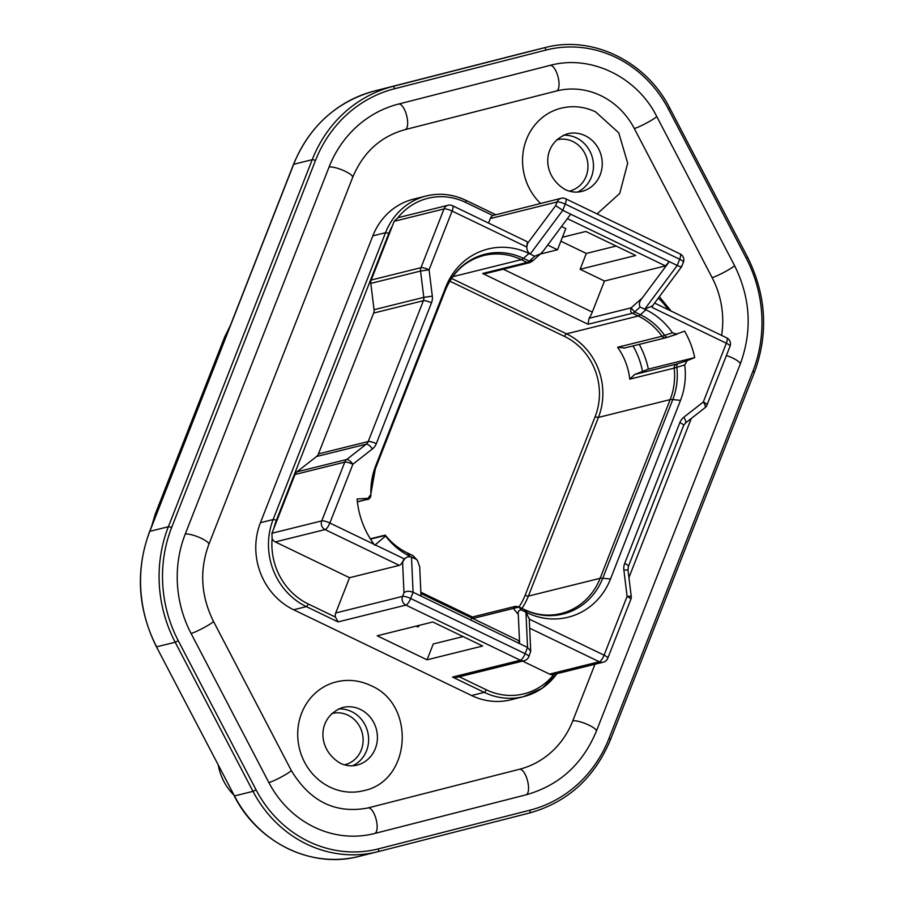 <?xml version="1.0" encoding="UTF-8"?>
<svg xmlns="http://www.w3.org/2000/svg" width="904" height="904" viewBox="0 0 904 904"><rect width="100%" height="100%" fill="white"/><g stroke="black" fill="none" stroke-linecap="round" stroke-linejoin="round"><path stroke-width="1.36" d="M529.348 620.709L529.857 619.398L604.087 655.174A6.599 1.989 115.7 0 1 599.307 661.751A6.599 6.102 76.1 0 0 603.239 662.18A6.599 6.599 0 0 0 607.793 658.18A6.599 1.525 -158.6 0 0 604.087 655.174L627.105 596.414A6.599 1.525 21.4 0 1 630.811 599.431A6.599 6.599 0 0 0 631.218 596.211L627.105 596.414L623.873 570.096A13.198 12.204 -103.9 0 1 624.698 563.384L679.887 422.552A13.198 12.204 -103.9 0 1 683.74 417.309L703.312 401.986L726.33 343.226A6.599 1.525 21.4 0 1 730.036 346.232A6.599 6.599 0 0 0 726.759 337.881A6.599 1.989 115.7 0 1 726.33 343.226L652.112 307.45L652.993 305.213M420.914 593.51L518.602 640.586L519.619 643.569L518.286 614.347C517.902 611.33 518.941 609.884 521.416 610.008L525.947 612.189L529.269 619.003M518.286 614.347L513.325 608.448L518.952 607.07A13.198 3.989 115.7 0 0 518.523 606.731L524.297 609.511A13.198 3.989 115.7 0 1 524.727 609.861L527.202 612.788L525.947 612.189L527.54 647.456L530.727 651.196L528.806 656.677A6.599 1.525 -158.6 0 0 525.111 653.671A6.599 1.989 115.7 0 1 520.331 660.248A6.599 6.102 76.1 0 0 524.252 660.677A6.599 6.599 0 0 0 528.806 656.677M524.252 660.677L457.311 677.288L452.52 677.073L484.25 692.362L471.572 695.515L293.664 609.771A65.981 61.009 76.1 0 1 260.42 522.704L372.832 235.854L385.522 232.712A65.981 61.009 -103.9 0 1 426.281 195.976A65.981 61.009 -103.9 0 1 465.594 200.259A2.644 0.802 -64.3 0 1 465.809 200.27C452.927 194.202 439.751 192.767 426.281 195.976L413.603 199.129A65.981 61.009 76.1 0 0 372.832 235.854M377.194 635.783L432.801 621.986L482.668 646.01L427.061 659.818L377.194 635.783M562.412 237.266L585.848 231.458L635.715 255.482L580.108 269.279L586.312 253.448L616.132 246.046M560.875 241.187L586.312 253.448M567.373 218.632L665.446 265.889L604.471 281.02L580.108 269.279M604.471 281.02L592.289 312.095A10.554 3.187 115.7 0 1 589.092 318.287L631.128 307.857L642.281 297.958L669.265 261.708L665.446 265.889M463.085 636.574L433.265 643.976L427.061 659.818M416.122 626.122L417.727 626.901L419.207 625.353M561.52 226.497L565.814 228.565L557.508 249.775L540.366 254.035M472.792 618.505L513.325 608.448L515.246 606.381L472.193 617.059M471.289 618.878L473.052 617.692M370.324 538.807L385.149 535.123L386.765 536.874A63.348 58.568 76.1 0 0 407.252 552.852L413.026 555.644L416.032 559.214L410.246 556.423A68.625 63.449 76.1 0 1 385.579 536.004L385.285 535.462L370.527 539.123M452.531 205.716A6.599 6.599 0 0 0 448.079 205.264A6.599 6.102 76.1 0 0 444 208.937A6.599 1.525 21.4 0 1 452.102 211.061A6.599 1.989 -64.3 0 0 452.531 205.716L526.749 241.492A6.599 1.989 115.7 0 1 526.331 246.826L527.789 243.097C525.97 247.809 526.783 251.459 530.241 254.047L562.785 210.304L570.684 214.191L543.688 250.453L540.648 253.775L534.772 256.227L528.987 253.448A68.625 63.449 76.1 0 0 445.706 287.189L375.68 465.876A68.625 63.449 76.1 0 0 370.866 493.234A68.625 63.449 76.1 0 0 370.9 494.398L367.295 499.223L357.374 501.799M370.911 495.166A3.955 3.955 179.1 0 1 370.911 495.234L370.9 494.398M402.608 562.514C404.483 557.824 407.444 555.994 411.501 557.022L413.094 592.289C409.252 590.832 406.212 590.979 403.975 592.741L402.608 562.514L404.077 558.774A6.599 1.989 115.7 0 1 399.297 565.362L349.543 577.712L275.313 541.937A6.599 6.102 -103.9 0 1 272.127 538.569A63.348 58.568 76.1 0 0 308.253 603.985L335.452 617.093A6.599 6.102 -103.9 0 1 335.723 612.968L349.543 577.712M367.284 498.375L357.08 498.997A83.801 77.484 76.1 0 0 374.041 544.31L374.731 545.236L385.579 536.004M632.981 345.927A73.902 68.331 -103.9 0 1 642.529 371.465L648.36 369.103L694.701 357.6L687.209 360.639L684.712 364.922L674.192 368.12A3.955 3.661 -103.9 0 1 676.429 364.097L634.732 374.448L629.772 379.149A63.348 58.568 76.1 0 0 617.601 347.272L624.63 347.972M694.701 357.6A83.801 77.484 76.1 0 0 684.599 331.135L668.18 337.068A3.955 2.802 -108 0 1 667.988 337.147A3.955 2.802 -108 0 1 664.621 335.384L662.022 336.254A63.348 58.568 76.1 0 0 638.247 316.027L632.461 313.247C630.777 312.852 630.337 311.066 631.128 307.857L634.608 311.936L640.156 307.021C638.642 304.445 639.354 301.427 642.281 297.958M652.507 305.857L644.688 309.202L645.931 309.801A68.625 63.449 76.1 0 1 672.452 332.785L677.107 334.164L665.864 337.768A3.955 3.661 -103.9 0 1 662.022 336.254L617.601 347.272M527.202 612.788A68.625 63.449 76.1 0 0 610.482 579.035L680.509 400.359A68.625 63.449 76.1 0 0 684.712 364.922M421.027 596.052L413.094 592.289L410.653 598.504A6.599 1.525 -158.6 0 0 402.551 596.38A6.599 6.102 76.1 0 0 405.873 605.092A6.599 1.989 -64.3 0 0 410.653 598.504L525.111 653.671L527.54 647.456L421.027 596.052L419.705 566.831L417.377 560.333L413.026 555.644M417.377 560.333L416.032 559.214M532.546 260.341L529.224 261.143L523.45 258.363A64.286 59.438 76.1 0 0 445.423 289.981L375.397 468.667L375.68 465.876M540.648 253.775L532.173 261.312L529.574 262.68L527.077 262.454A13.198 3.989 -64.3 0 0 529.224 261.143L534.772 256.227M529.574 262.68L486.521 273.358L482.657 273.483L527.077 262.454L521.303 259.663A63.348 58.568 76.1 0 0 483.561 255.561C465.82 260.341 453.085 271.878 445.378 290.173A13.198 3.062 -158.6 0 0 445.423 289.981L445.706 287.189M482.657 273.483L588.041 324.265L589.092 318.287M681.48 266.228C682.102 267.279 680.689 267.019 677.243 265.46L570.684 214.191M652.078 306.445L681.616 266.748L683.379 262.262A6.599 1.525 -158.6 0 0 679.672 259.245L677.243 265.46L644.688 309.202L640.156 307.021M527.789 243.097L555.689 205.603L562.785 210.304L565.226 204.089L679.672 259.245A6.599 1.989 -64.3 0 0 680.102 253.911L565.655 198.756A6.599 6.599 0 0 0 561.192 198.292A6.599 6.102 76.1 0 0 557.124 201.965A6.599 1.525 21.4 0 1 565.226 204.089A6.599 1.989 -64.3 0 0 565.655 198.756M488.522 223.073L490.296 218.553A6.599 6.102 -103.9 0 1 492.838 215.514L465.639 202.406A63.348 58.568 76.1 0 0 397.862 217.751A6.599 6.102 -103.9 0 1 398.325 217.604L448.079 205.264M603.239 662.18L553.485 674.531A6.599 6.102 -103.9 0 1 549.553 674.101L522.568 661.095M275.313 541.937L325.067 529.586A6.599 1.989 -64.3 0 0 329.858 523.009A6.599 1.525 -158.6 0 0 321.745 520.885L271.946 533.247L295.02 474.476A6.599 6.102 -103.9 0 1 296.953 471.854L316.513 456.52A6.599 6.102 76.1 0 0 318.445 453.898L373.634 313.066A6.599 6.102 76.1 0 0 374.041 309.71L370.809 283.393A6.599 6.102 -103.9 0 1 371.216 280.037L394.189 221.299L397.85 217.751M561.192 198.292L492.838 215.514M721.607 335.407A87.1 80.535 76.1 0 0 712.115 277.63L634.303 128.515A73.902 68.331 76.1 0 0 556.853 90.886A73.902 68.331 76.1 0 0 556.468 90.988L405.071 129.634A13.198 5.028 -104.3 0 0 406.676 115.644A13.198 5.028 -104.3 0 0 398.551 104.062A113.486 104.932 76.1 0 0 329.056 167.082L185.218 534.128A113.486 104.932 76.1 0 0 191.072 633.467L268.883 782.581A100.287 92.739 76.1 0 0 373.985 833.646A100.287 92.739 76.1 0 0 374.538 833.511A13.198 5.028 75.7 0 1 374.538 833.511L525.947 794.853A13.198 5.028 75.7 0 1 525.936 794.853C559.135 785.474 582.617 764.253 596.38 731.189L740.229 364.142C752.478 330.762 750.557 297.857 734.455 265.437L656.654 116.322C636.891 76.885 590.911 54.5 550.502 65.269A100.287 92.739 76.1 0 0 549.948 65.416L398.551 104.062M405.048 129.645A13.198 5.028 -104.3 0 0 405.06 129.634C380.64 136.425 363.182 152.335 352.673 177.365L208.835 544.411C199.343 570.243 200.869 595.86 213.423 621.274L291.235 770.389C309.959 801.441 335.418 813.984 367.634 808.029A73.902 68.331 76.1 0 0 368.041 807.927L519.438 769.27A87.1 80.535 76.1 0 0 572.763 720.906L594.979 664.225M628.924 577.599L691.289 418.484M471.572 695.515A65.981 61.009 76.1 0 0 510.884 699.798L523.563 696.645A65.981 61.009 -103.9 0 1 484.25 692.362A2.644 0.802 115.7 0 0 486.171 689.729A63.348 58.568 76.1 0 0 553.926 674.418M540.513 203.423A56.082 51.856 -103.9 0 1 523.868 148.098A56.082 51.856 -103.9 0 1 561.147 108.175C572.955 105.372 584.447 106.615 595.612 111.881L618.731 132.798L627.692 163.183L619.703 193.445L597.092 213.909M329.926 787.101A56.082 51.856 -103.9 0 1 297.823 730.647A56.082 51.856 -103.9 0 1 336.322 681.876C348.13 679.073 359.611 680.305 370.776 685.571C416.247 704.453 411.275 781.508 363.34 790.74A56.082 51.856 -103.9 0 1 329.926 787.101M374.572 833.499L525.936 794.853A13.198 5.028 75.7 0 0 527.563 780.853A13.198 5.028 75.7 0 0 519.438 769.27M271.946 533.247L272.127 538.558M526.331 246.826L452.102 211.061L429.072 269.81A6.599 1.525 -158.6 0 0 420.97 267.686A6.599 6.102 76.1 0 0 420.563 271.042L423.795 297.359L374.041 309.71M672.452 332.785L664.621 335.384A64.286 59.438 76.1 0 0 640.394 314.728L634.608 311.936A13.198 3.989 -64.3 0 1 632.461 313.247L588.041 324.265M687.209 360.639L676.429 364.097M642.529 371.465L634.732 374.448M648.36 369.103A83.801 77.484 76.1 0 0 639.241 344.379M335.452 617.093L338.073 621.918L306.343 606.618L293.664 609.771M563.305 135.272A29.696 27.459 -103.9 0 1 576.413 137.894A29.696 27.459 -103.9 0 1 593.465 165.296A29.696 27.459 -103.9 0 1 577.407 192.089M338.469 708.962A29.696 27.459 -103.9 0 1 351.588 711.595A29.696 27.459 -103.9 0 1 368.629 738.997A29.696 27.459 -103.9 0 1 352.571 765.778M569.26 191.139A26.397 24.408 76.1 0 0 569.791 191.004A26.397 24.408 76.1 0 0 587.916 168.054A26.397 24.408 76.1 0 0 572.808 141.487A26.397 24.408 76.1 0 0 557.079 139.781A26.397 24.408 76.1 0 0 556.548 139.917M344.424 764.829A26.397 24.408 76.1 0 0 344.966 764.705A26.397 24.408 76.1 0 0 363.08 741.755A26.397 24.408 76.1 0 0 347.972 715.188A26.397 24.408 76.1 0 0 332.254 713.471A26.397 24.408 76.1 0 0 331.723 713.618M233.661 794.808A52.782 48.805 -103.9 0 1 218.327 765.428M547.7 245.052L557.508 249.775M417.094 625.884L418.699 626.653M338.073 621.918L405.873 605.092L520.331 660.248L452.52 677.073M592.289 312.095L503.279 269.2M521.416 610.008L518.952 607.07L524.727 609.861A64.286 59.438 76.1 0 0 602.753 578.232L672.779 399.557L680.509 400.359M449.796 281.144L564.593 336.469A60.704 56.127 -103.9 0 1 595.171 416.563L525.145 595.25A60.704 56.127 -103.9 0 1 518.975 606.957M375.397 468.667A64.286 59.438 76.1 0 0 370.877 493.776L375.352 468.86A13.198 3.062 -158.6 0 0 375.397 468.667M407.252 552.852L410.246 556.423M366.64 499.505A3.955 3.661 -103.9 0 0 367.25 499.415C368.38 499.957 369.6 498.567 370.911 495.234A3.955 3.955 179.1 0 1 367.295 499.223M375.183 544.852L404.077 558.774M370.809 283.393L420.563 271.042L429.072 269.81L432.315 296.139A13.198 12.204 -103.9 0 1 431.49 302.84L376.301 443.672A13.198 12.204 -103.9 0 1 372.437 448.915L352.876 464.249L329.858 523.009L374.041 544.31M335.723 612.968L402.551 596.38L403.975 592.741M555.689 205.603L557.124 201.965L490.296 218.553M549.553 674.101L599.307 661.751L529.688 628.201M295.02 474.476L344.774 462.125A6.599 1.525 21.4 0 1 352.876 464.249A6.599 2.316 -128.1 0 0 346.707 459.503A6.599 6.102 76.1 0 0 344.774 462.125L321.745 520.885A6.599 6.102 76.1 0 0 325.067 529.586L399.297 565.362M152.403 524.422A79.179 73.213 -103.9 0 1 155.748 513.732L156.686 513.506M151.465 526.829L155.273 514.06A6.599 1.525 21.4 0 1 155.748 513.732L225.073 336.842A79.179 73.213 -103.9 0 1 229.831 326.852M155.273 514.06L224.599 337.169A6.599 1.525 21.4 0 1 225.073 336.842L226.011 336.616M371.216 280.037L420.97 267.686L444 208.937L394.189 221.299M392.573 225.548A63.348 58.568 76.1 0 0 388.765 233.56L276.341 520.41A63.348 58.568 76.1 0 0 273.675 528.964M459.311 676.791L486.171 689.729M668.237 309.688A63.348 58.568 76.1 0 0 658.259 298.128M465.639 202.406A2.644 0.802 -64.3 0 0 465.809 200.27L495.528 214.587M388.765 233.56A2.644 0.61 -158.6 0 0 385.522 232.712L273.11 519.551L260.42 522.704M378.448 848.856L529.846 810.199A129.328 119.577 76.1 0 0 609.025 738.387L752.874 371.341A129.328 119.577 76.1 0 0 746.195 258.148L668.384 109.022A116.13 107.373 76.1 0 0 546.039 50.059L394.641 88.716A129.328 119.577 76.1 0 0 315.462 160.528L171.613 527.574A129.328 119.577 76.1 0 0 178.291 640.766L256.103 789.893A116.13 107.373 76.1 0 0 378.448 848.856A2.644 1.006 75.7 0 1 378.121 851.647L529.518 813.001C567.554 802.3 594.549 777.824 610.505 739.596L754.354 372.538C768.649 333.599 766.377 295.145 747.551 257.165L669.74 108.051C646.247 61.246 592.188 34.996 545.078 47.584A118.763 109.813 76.1 0 0 544.411 47.742L393.014 86.4A131.961 122.017 76.1 0 0 312.219 159.68L168.37 526.727A131.961 122.017 76.1 0 0 175.195 642.236L252.996 791.35A118.763 109.813 76.1 0 0 377.465 851.817A118.763 109.813 76.1 0 0 378.121 851.647L529.518 813.001A2.644 1.006 75.7 0 0 529.846 810.199M712.115 277.63A13.198 1.277 -27.6 0 0 727.641 270.33A13.198 1.277 -27.6 0 0 734.455 265.437M634.303 128.515A13.198 1.277 -27.6 0 0 649.829 121.215A13.198 1.277 -27.6 0 0 656.654 116.322M556.853 90.886L556.457 90.988A13.198 5.028 -104.3 0 0 556.457 90.988A13.198 5.028 -104.3 0 0 558.073 76.987A13.198 5.028 -104.3 0 0 549.948 65.416M352.673 177.365A13.198 3.062 -158.6 0 0 345.272 171.331A13.198 3.062 -158.6 0 0 329.056 167.082M208.835 544.411A13.198 3.062 -158.6 0 0 201.422 538.377A13.198 3.062 -158.6 0 0 185.218 534.128M213.423 621.274A13.198 1.277 152.4 0 1 206.609 626.167A13.198 1.277 152.4 0 1 191.072 633.467M291.235 770.389A13.198 1.277 152.4 0 1 284.41 775.282A13.198 1.277 152.4 0 1 268.883 782.581M368.041 807.927A13.198 5.028 75.7 0 1 376.166 819.51A13.198 5.028 75.7 0 1 374.561 833.499L373.985 833.646M572.763 720.906A13.198 3.062 21.4 0 1 588.979 725.155A13.198 3.062 21.4 0 1 596.38 731.189M726.398 355.509A13.198 3.062 21.4 0 1 732.816 358.108A13.198 3.062 21.4 0 1 740.229 364.142M276.341 520.41A2.644 0.61 -158.6 0 0 273.11 519.551A65.981 61.009 -103.9 0 0 306.343 606.618A2.644 0.802 115.7 0 0 308.253 603.985M432.315 296.139L423.795 297.359A6.599 6.102 -103.9 0 1 423.388 300.716L368.199 441.547A6.599 6.102 -103.9 0 1 366.267 444.169A6.599 2.316 51.9 0 1 372.437 448.915M316.513 456.52L366.267 444.169L346.707 459.503L296.953 471.854M376.301 443.672A6.599 1.525 -158.6 0 0 368.199 441.547L318.445 453.898M431.49 302.84A6.599 1.525 21.4 0 0 423.388 300.716L373.634 313.066M375.262 469.029A13.198 3.062 -158.6 0 0 375.352 468.86L445.378 290.173M528.987 253.448L523.45 258.363A13.198 3.989 -64.3 0 1 521.303 259.663L452.723 276.692M451.514 278.421L566.503 333.836A63.348 58.568 -103.9 0 1 598.414 417.422L528.388 596.098A63.348 58.568 -103.9 0 1 521.913 608.369M564.593 336.469A2.644 0.802 115.7 0 1 566.503 333.836L638.247 316.027A13.198 3.989 -64.3 0 0 640.394 314.728L645.931 309.801M524.297 609.511C536.388 615.183 548.615 616.539 560.988 613.556A63.348 58.568 76.1 0 0 600.132 578.3L670.158 399.613A13.198 3.062 21.4 0 1 672.779 399.557A64.286 59.438 76.1 0 0 676.859 367.419A3.955 2.802 -108 0 1 678.294 363.544M595.171 416.563A2.644 0.61 -158.6 0 0 598.414 417.422L670.158 399.613A63.348 58.568 76.1 0 0 674.192 368.12L629.772 379.149M525.145 595.25A2.644 0.61 -158.6 0 0 528.388 596.098L600.132 578.3A13.198 3.062 21.4 0 1 602.753 578.232L610.482 579.035M666.327 337.621A3.955 3.661 -103.9 0 1 665.841 337.78L623.963 348.164M556.898 673.683A65.981 61.009 -103.9 0 1 523.563 696.645L542.219 688.238L557.022 673.649M567.509 133.792A29.696 27.459 -103.9 0 1 585.193 135.713A29.696 27.459 -103.9 0 1 602.188 165.601A29.696 27.459 -103.9 0 1 581.814 191.422C576.289 192.778 570.74 192.156 565.169 189.569C541.462 175.591 541.62 143.126 567.509 133.792M342.672 707.493A29.696 27.459 -103.9 0 1 360.368 709.414A29.696 27.459 -103.9 0 1 377.363 739.302A29.696 27.459 -103.9 0 1 356.978 765.123C351.453 766.479 345.904 765.857 340.333 763.259C316.637 749.28 316.796 716.827 342.672 707.493M609.025 738.387A2.644 0.61 21.4 0 1 610.505 739.596M752.874 371.341A2.644 0.61 21.4 0 1 754.354 372.538M746.195 258.148L747.551 257.165M668.384 109.022L669.74 108.051M546.039 50.059A2.644 1.006 -104.3 0 0 544.411 47.742L525.879 52.353A118.763 109.813 -103.9 0 1 526.535 52.183L545.078 47.584M394.641 88.716A2.644 1.006 -104.3 0 0 393.014 86.4L526.535 52.183M315.462 160.528A2.644 0.61 -158.6 0 0 312.219 159.68L293.687 164.279A131.961 122.017 -103.9 0 1 374.482 90.999L525.879 52.353M171.613 527.574A2.644 0.61 -158.6 0 0 168.37 526.727L149.838 531.326L293.687 164.279A2.644 0.61 21.4 0 0 293.495 164.404C309.45 126.176 336.446 101.7 374.482 90.999M178.291 640.766L175.195 642.236L156.652 646.835A131.961 122.017 -103.9 0 1 149.838 531.326A2.644 0.61 21.4 0 0 149.646 531.462L293.495 164.404A2.644 0.61 21.4 0 0 293.54 164.63M256.103 789.893L252.996 791.35L234.464 795.949L156.448 646.835C137.623 608.867 135.351 570.401 149.646 531.462A2.644 0.61 21.4 0 0 149.702 531.676M378.121 851.647L358.922 856.416A118.763 109.813 -103.9 0 1 234.464 795.949L156.448 646.835M623.873 570.096L627.986 569.893L628.404 566.401A6.599 1.525 -158.6 0 0 624.698 563.384M679.887 422.552A6.599 1.525 21.4 0 1 683.593 425.569L628.404 566.401M683.593 425.569L685.379 423.106A6.599 2.316 -128.1 0 0 683.74 417.309M703.312 401.986A6.599 2.316 51.9 0 1 704.939 407.783A6.599 6.599 0 0 0 707.007 404.992A6.599 1.525 -158.6 0 0 703.312 401.986M529.236 618.223L530.727 651.196M518.523 606.731L515.246 606.381M420.857 592.188L472.374 617.014M224.599 337.169L230.418 325.361M556.457 90.988L405.06 129.634M367.25 499.415L357.385 501.856M659.344 296.67L671.152 311.089M683.379 262.262A6.599 6.599 0 0 0 680.102 253.911M358.922 856.416C311.812 869.015 257.753 842.754 234.26 795.949M607.793 658.18L630.811 599.431M631.218 596.211L627.986 569.893M707.007 404.992L730.036 346.232M726.759 337.881L654.564 303.089M685.379 423.106L704.939 407.783"/></g></svg>
